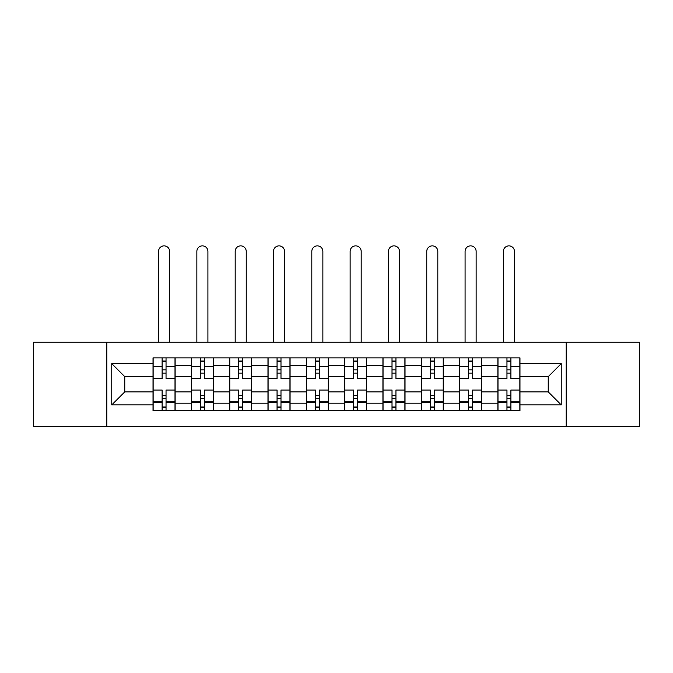 <?xml version="1.0" encoding="UTF-8"?>
<svg xmlns="http://www.w3.org/2000/svg" width="673" height="673" viewBox="0 0 673 673"><rect width="100%" height="100%" fill="white"/><g stroke="black" fill="none" stroke-linecap="round" stroke-linejoin="round"><path stroke-width="1.01" d="M566.153 426.396L639.35 426.396L639.35 342.145L33.65 342.145L33.65 426.396L566.153 426.396L566.153 342.145M191.342 410.673L191.342 365.355L175.131 365.355L175.131 410.673M175.131 365.355L175.131 357.868M191.342 365.355L191.342 357.868M213.442 357.868L213.442 410.673M229.653 410.673L229.653 357.868M251.761 357.868L251.761 410.673M267.972 410.673L267.972 357.868M290.08 357.868L290.08 410.673M306.291 410.673L306.291 357.868M328.39 357.868L328.39 410.673M344.61 410.673L344.61 357.868M366.709 357.868L366.709 410.673M382.92 410.673L382.92 357.868M405.028 357.868L405.028 410.673M421.239 410.673L421.239 357.868M443.347 357.868L443.347 410.673M459.558 410.673L459.558 357.868M481.658 357.868L481.658 410.673M497.869 410.673L497.869 357.868M497.869 391.888L481.658 391.888M459.558 391.888L443.347 391.888M421.239 391.888L405.028 391.888M382.92 391.888L366.709 391.888M344.61 391.888L328.39 391.888M306.291 391.888L290.08 391.888M267.972 391.888L251.761 391.888M229.653 391.888L213.442 391.888M191.342 391.888L175.131 391.888M497.869 376.661L481.658 376.661M459.558 376.661L443.347 376.661M421.239 376.661L405.028 376.661M382.92 376.661L366.709 376.661M344.61 376.661L328.39 376.661M306.291 376.661L290.08 376.661M267.972 376.661L251.761 376.661M229.653 376.661L213.442 376.661M191.342 376.661L175.131 376.661M124.774 391.888L153.023 391.888L153.023 376.661L124.774 376.661L124.774 391.888L111.76 404.902L111.76 363.639L153.023 363.639L153.023 376.661M519.977 376.661L519.977 391.888L548.226 391.888L548.226 376.661L519.977 376.661L519.977 357.868L153.023 357.868L153.023 363.639M519.977 363.639L561.24 363.639L561.24 404.902L519.977 404.902L519.977 391.888M153.023 391.888L153.023 410.673L519.977 410.673L519.977 404.902M153.023 404.902L111.76 404.902M106.847 426.396L106.847 342.145M166.038 406.988L162.109 406.988M162.109 361.552L166.038 361.552M204.356 406.988L200.428 406.988M200.428 361.552L204.356 361.552M242.675 406.988L238.747 406.988M238.747 361.552L242.675 361.552M280.986 406.988L277.057 406.988M277.057 361.552L280.986 361.552M319.305 406.988L315.376 406.988M315.376 361.552L319.305 361.552M357.624 406.988L353.695 406.988M353.695 361.552L357.624 361.552M395.943 406.988L392.014 406.988M392.014 361.552L395.943 361.552M434.253 406.988L430.325 406.988M430.325 361.552L434.253 361.552M472.572 406.988L468.644 406.988M468.644 361.552L472.572 361.552M510.891 406.988L506.962 406.988M506.962 361.552L510.891 361.552M111.76 363.639L124.774 376.661M548.226 391.888L561.24 404.902M548.226 376.661L561.24 363.639M175.005 410.673L175.005 378.495L166.038 378.495L166.038 357.868M162.109 357.868L162.109 378.495L153.141 378.495L153.141 357.868M169.604 342.145L169.604 251.391A5.527 5.527 0 0 0 164.077 245.864A5.527 5.527 0 0 0 158.55 251.391L158.55 342.145M175.005 378.495L175.005 357.868M153.141 410.673L153.141 390.046L162.109 390.046L162.109 410.673M166.038 410.673L166.038 390.046L175.005 390.046M162.109 373.094L166.038 373.094M153.141 390.046L153.141 378.495M166.038 395.446L162.109 395.446M166.038 407.485L162.109 407.485M162.109 398.643L166.038 398.643M166.038 369.906L162.109 369.906M162.109 361.056L166.038 361.056M213.324 410.673L213.324 378.495L204.356 378.495L204.356 357.868M200.428 357.868L200.428 378.495L191.46 378.495L191.46 357.868M207.915 342.145L207.915 251.391A5.527 5.527 0 0 0 202.388 245.864A5.527 5.527 0 0 0 196.861 251.391L196.861 342.145M213.324 378.495L213.324 357.868M191.46 410.673L191.46 390.046L200.428 390.046L200.428 410.673M204.356 410.673L204.356 390.046L213.324 390.046M200.428 373.094L204.356 373.094M191.46 390.046L191.46 378.495M204.356 395.446L200.428 395.446M204.356 407.485L200.428 407.485M200.428 398.643L204.356 398.643M204.356 369.906L200.428 369.906M200.428 361.056L204.356 361.056M251.635 410.673L251.635 378.495L242.675 378.495L242.675 357.868M238.747 357.868L238.747 378.495L229.779 378.495L229.779 357.868M246.234 342.145L246.234 251.391A5.527 5.527 0 0 0 240.707 245.864A5.527 5.527 0 0 0 235.18 251.391L235.18 342.145M251.635 378.495L251.635 357.868M229.779 410.673L229.779 390.046L238.747 390.046L238.747 410.673M242.675 410.673L242.675 390.046L251.635 390.046M238.747 373.094L242.675 373.094M229.779 390.046L229.779 378.495M242.675 395.446L238.747 395.446M242.675 407.485L238.747 407.485M238.747 398.643L242.675 398.643M242.675 369.906L238.747 369.906M238.747 361.056L242.675 361.056M289.954 410.673L289.954 378.495L280.986 378.495L280.986 357.868M277.057 357.868L277.057 378.495L268.098 378.495L268.098 357.868M284.553 342.145L284.553 251.391A5.527 5.527 0 0 0 279.026 245.864A5.527 5.527 0 0 0 273.499 251.391L273.499 342.145M289.954 378.495L289.954 357.868M268.098 410.673L268.098 390.046L277.057 390.046L277.057 410.673M280.986 410.673L280.986 390.046L289.954 390.046M277.057 373.094L280.986 373.094M268.098 390.046L268.098 378.495M280.986 395.446L277.057 395.446M280.986 407.485L277.057 407.485M277.057 398.643L280.986 398.643M280.986 369.906L277.057 369.906M277.057 361.056L280.986 361.056M328.273 410.673L328.273 378.495L319.305 378.495L319.305 357.868M315.376 357.868L315.376 378.495L306.408 378.495L306.408 357.868M322.872 342.145L322.872 251.391A5.527 5.527 0 0 0 317.345 245.864A5.527 5.527 0 0 0 311.818 251.391L311.818 342.145M328.273 378.495L328.273 357.868M306.408 410.673L306.408 390.046L315.376 390.046L315.376 410.673M319.305 410.673L319.305 390.046L328.273 390.046M315.376 373.094L319.305 373.094M306.408 390.046L306.408 378.495M319.305 395.446L315.376 395.446M319.305 407.485L315.376 407.485M315.376 398.643L319.305 398.643M319.305 369.906L315.376 369.906M315.376 361.056L319.305 361.056M366.592 410.673L366.592 378.495L357.624 378.495L357.624 357.868M353.695 357.868L353.695 378.495L344.727 378.495L344.727 357.868M361.182 342.145L361.182 251.391A5.527 5.527 0 0 0 355.655 245.864A5.527 5.527 0 0 0 350.128 251.391L350.128 342.145M366.592 378.495L366.592 357.868M344.727 410.673L344.727 390.046L353.695 390.046L353.695 410.673M357.624 410.673L357.624 390.046L366.592 390.046M353.695 373.094L357.624 373.094M344.727 390.046L344.727 378.495M357.624 395.446L353.695 395.446M357.624 407.485L353.695 407.485M353.695 398.643L357.624 398.643M357.624 369.906L353.695 369.906M353.695 361.056L357.624 361.056M404.902 410.673L404.902 378.495L395.943 378.495L395.943 357.868M392.014 357.868L392.014 378.495L383.046 378.495L383.046 357.868M399.501 342.145L399.501 251.391A5.527 5.527 0 0 0 393.974 245.864A5.527 5.527 0 0 0 388.447 251.391L388.447 342.145M404.902 378.495L404.902 357.868M383.046 410.673L383.046 390.046L392.014 390.046L392.014 410.673M395.943 410.673L395.943 390.046L404.902 390.046M392.014 373.094L395.943 373.094M383.046 390.046L383.046 378.495M395.943 395.446L392.014 395.446M395.943 407.485L392.014 407.485M392.014 398.643L395.943 398.643M395.943 369.906L392.014 369.906M392.014 361.056L395.943 361.056M443.221 410.673L443.221 378.495L434.253 378.495L434.253 357.868M430.325 357.868L430.325 378.495L421.365 378.495L421.365 357.868M437.82 342.145L437.82 251.391A5.527 5.527 0 0 0 432.293 245.864A5.527 5.527 0 0 0 426.766 251.391L426.766 342.145M443.221 378.495L443.221 357.868M421.365 410.673L421.365 390.046L430.325 390.046L430.325 410.673M434.253 410.673L434.253 390.046L443.221 390.046M430.325 373.094L434.253 373.094M421.365 390.046L421.365 378.495M434.253 395.446L430.325 395.446M434.253 407.485L430.325 407.485M430.325 398.643L434.253 398.643M434.253 369.906L430.325 369.906M430.325 361.056L434.253 361.056M481.54 410.673L481.54 378.495L472.572 378.495L472.572 357.868M468.644 357.868L468.644 378.495L459.676 378.495L459.676 357.868M476.139 342.145L476.139 251.391A5.527 5.527 0 0 0 470.612 245.864A5.527 5.527 0 0 0 465.085 251.391L465.085 342.145M481.54 378.495L481.54 357.868M459.676 410.673L459.676 390.046L468.644 390.046L468.644 410.673M472.572 410.673L472.572 390.046L481.54 390.046M468.644 373.094L472.572 373.094M459.676 390.046L459.676 378.495M472.572 395.446L468.644 395.446M472.572 407.485L468.644 407.485M468.644 398.643L472.572 398.643M472.572 369.906L468.644 369.906M468.644 361.056L472.572 361.056M519.859 410.673L519.859 378.495L510.891 378.495L510.891 357.868M506.962 357.868L506.962 378.495L497.995 378.495L497.995 357.868M514.45 342.145L514.45 251.391A5.527 5.527 0 0 0 508.923 245.864A5.527 5.527 0 0 0 503.396 251.391L503.396 342.145M519.859 378.495L519.859 357.868M497.995 410.673L497.995 390.046L506.962 390.046L506.962 410.673M510.891 410.673L510.891 390.046L519.859 390.046M506.962 373.094L510.891 373.094M497.995 390.046L497.995 378.495M510.891 395.446L506.962 395.446M510.891 407.485L506.962 407.485M506.962 398.643L510.891 398.643M510.891 369.906L506.962 369.906M506.962 361.056L510.891 361.056M459.558 365.355L443.347 365.355M421.239 365.355L405.028 365.355M382.92 365.355L366.709 365.355M344.61 365.355L328.39 365.355M306.291 365.355L290.08 365.355M267.972 365.355L251.761 365.355M229.653 365.355L213.442 365.355M497.869 365.355L481.658 365.355M459.558 403.186L443.347 403.186M421.239 403.186L405.028 403.186M382.92 403.186L366.709 403.186M344.61 403.186L328.39 403.186M306.291 403.186L290.08 403.186M267.972 403.186L251.761 403.186M229.653 403.186L213.442 403.186M191.342 403.186L175.131 403.186M497.869 403.186L481.658 403.186M175.005 366.339L166.038 366.339M162.109 366.339L153.141 366.339M162.109 366.667L153.141 366.667M162.109 401.874L153.141 401.874M162.109 402.202L153.141 402.202M175.005 402.202L166.038 402.202M175.005 366.667L166.038 366.667M175.005 401.874L166.038 401.874M213.324 366.339L204.356 366.339M200.428 366.339L191.46 366.339M200.428 366.667L191.46 366.667M200.428 401.874L191.46 401.874M200.428 402.202L191.46 402.202M213.324 402.202L204.356 402.202M213.324 366.667L204.356 366.667M213.324 401.874L204.356 401.874M251.635 366.339L242.675 366.339M238.747 366.339L229.779 366.339M238.747 366.667L229.779 366.667M238.747 401.874L229.779 401.874M238.747 402.202L229.779 402.202M251.635 402.202L242.675 402.202M251.635 366.667L242.675 366.667M251.635 401.874L242.675 401.874M289.954 366.339L280.986 366.339M277.057 366.339L268.098 366.339M277.057 366.667L268.098 366.667M277.057 401.874L268.098 401.874M277.057 402.202L268.098 402.202M289.954 402.202L280.986 402.202M289.954 366.667L280.986 366.667M289.954 401.874L280.986 401.874M328.273 366.339L319.305 366.339M315.376 366.339L306.408 366.339M315.376 366.667L306.408 366.667M315.376 401.874L306.408 401.874M315.376 402.202L306.408 402.202M328.273 402.202L319.305 402.202M328.273 366.667L319.305 366.667M328.273 401.874L319.305 401.874M366.592 366.339L357.624 366.339M353.695 366.339L344.727 366.339M353.695 366.667L344.727 366.667M353.695 401.874L344.727 401.874M353.695 402.202L344.727 402.202M366.592 402.202L357.624 402.202M366.592 366.667L357.624 366.667M366.592 401.874L357.624 401.874M404.902 366.339L395.943 366.339M392.014 366.339L383.046 366.339M392.014 366.667L383.046 366.667M392.014 401.874L383.046 401.874M392.014 402.202L383.046 402.202M404.902 402.202L395.943 402.202M404.902 366.667L395.943 366.667M404.902 401.874L395.943 401.874M443.221 366.339L434.253 366.339M430.325 366.339L421.365 366.339M430.325 366.667L421.365 366.667M430.325 401.874L421.365 401.874M430.325 402.202L421.365 402.202M443.221 402.202L434.253 402.202M443.221 366.667L434.253 366.667M443.221 401.874L434.253 401.874M481.54 366.339L472.572 366.339M468.644 366.339L459.676 366.339M468.644 366.667L459.676 366.667M468.644 401.874L459.676 401.874M468.644 402.202L459.676 402.202M481.54 402.202L472.572 402.202M481.54 366.667L472.572 366.667M481.54 401.874L472.572 401.874M519.859 366.339L510.891 366.339M506.962 366.339L497.995 366.339M506.962 366.667L497.995 366.667M506.962 401.874L497.995 401.874M506.962 402.202L497.995 402.202M519.859 402.202L510.891 402.202M519.859 366.667L510.891 366.667M519.859 401.874L510.891 401.874"/></g></svg>
